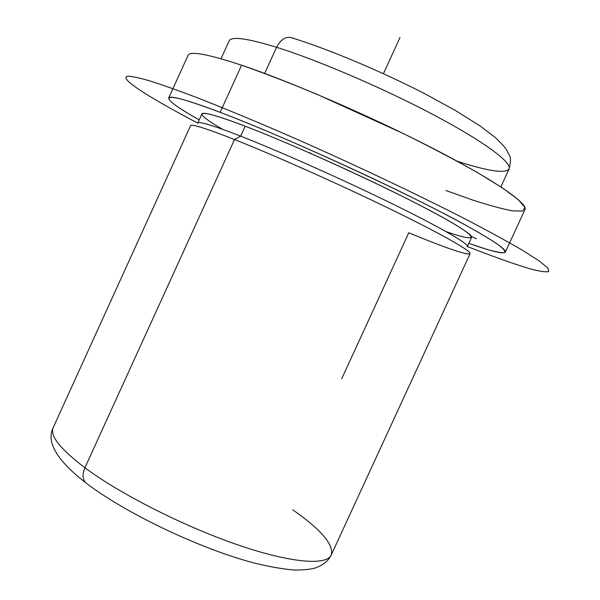 <?xml version="1.0" encoding="UTF-8"?>
<svg xmlns="http://www.w3.org/2000/svg" width="600" height="600" viewBox="0 0 600 600"><rect width="100%" height="100%" fill="white"/><g stroke="black" fill="none" stroke-linecap="round" stroke-linejoin="round"><path stroke-width="0.9" d="M341.715 378.712L408.78 232.778C444.795 247.657 465.165 254.685 469.905 253.86C473.115 252.12 444.51 235.545 393.105 210.442C341.835 185.4 275.13 155.618 234.525 139.538L240.645 136.148C279.877 151.507 343.882 180.03 393.127 204.202C442.5 228.428 470.175 244.71 467.213 246.712M197.7 123.323C197.73 120.773 212.04 125.055 240.645 136.148L234.525 139.538C204.96 127.92 190.29 123.398 190.53 125.955M197.745 123.09L201.915 113.917C203.055 111.615 217.47 115.71 245.175 126.203L240.645 136.148L245.175 126.203C284.062 141.067 346.995 168.968 395.94 193.147C444.998 217.38 473.332 234.375 471.577 237.382L467.362 246.532C468.938 243.923 440.415 227.34 391.283 203.303C342.263 179.303 279.382 151.32 240.645 136.148C213.045 125.43 198.75 121.08 197.745 123.09C148.695 97.328 116.618 77.07 128.257 76.207C132.57 76.418 139.8 78 149.955 80.948C161.812 84.713 176.49 89.895 193.995 96.495C222.562 107.528 255.968 121.387 294.202 138.067C354.69 164.722 418.44 194.955 466.62 219.72C489.308 231.57 508.095 241.86 522.99 250.575L539.43 261.09L547.89 268.058L548.775 271.545C545.91 272.25 539.903 271.403 530.76 269.01C514.83 264.33 493.695 256.822 467.37 246.51M168.683 98.002L188.085 55.305C190.028 50.805 207.862 54.105 241.597 65.213L220.147 112.328L241.597 65.213C290.332 81.532 370.763 116.34 432.487 148.148C494.37 180.007 528.308 203.618 524.985 209.55L505.335 252.135C507.615 248.46 472.582 227.317 410.257 196.545C348.09 165.84 268.013 130.455 220.147 112.328C187.035 99.915 169.882 95.145 168.683 98.002C168.42 100.927 178.59 108.218 199.2 119.88C156.472 95.918 155.295 87.675 220.147 112.328C283.56 136.208 401.52 190.222 460.965 222.593C476.88 231.353 489.015 238.515 497.37 244.08C503.475 248.655 505.875 251.528 504.577 252.712C501.338 252.96 495.112 251.745 485.903 249.06L468.832 243.33C491.13 251.31 503.303 254.243 505.335 252.135M446.13 231.638C480.982 243.855 481.373 238.042 432.855 212.04C384.795 186.203 295.485 145.358 245.175 126.203C194.257 106.642 190.748 111.052 222.892 129.435M445.868 190.485L472.665 200.032C488.752 205.245 501.975 208.845 512.34 210.825L522.638 211.11L524.933 207.45L518.28 199.635L502.162 187.74L476.775 172.155C455.535 160.17 431.055 147.3 403.342 133.56L316.605 94.117C288.562 82.515 263.558 72.877 241.597 65.213M276.577 47.273C317.985 60.21 383.873 88.47 434.138 115.118C484.53 141.803 512.362 162.78 509.077 169.028C512.362 162.78 484.53 141.803 434.138 115.118C383.873 88.47 317.985 60.21 276.577 47.273L264.668 73.418L276.577 47.273C247.17 38.287 231.36 36.15 229.147 40.867C231.36 36.15 247.17 38.287 276.577 47.273C281.093 38.858 286.462 35.79 292.695 38.078C286.462 35.79 281.093 38.858 276.577 47.273M293.543 38.58L292.695 38.078C328.995 49.373 380.812 71.137 425.197 93.938L455.257 110.392L479.73 125.685L495.615 137.738C501.63 143.655 505.185 147.578 506.287 149.512L509.505 155.618C510.923 157.642 510.78 162.113 509.077 169.028L500.85 186.877M457.155 161.175C487.748 171.127 505.05 173.745 509.077 169.028M331.282 554.933C328.575 560.648 323.303 564.982 315.457 567.938C309.817 569.467 302.647 570.158 293.933 570C282.173 568.995 268.86 566.648 253.98 562.957C200.048 548.783 125.445 513.255 85.545 482.662L87.502 484.147L85.545 482.662C82.492 479.033 82.282 474.067 84.915 467.775C82.282 474.067 82.492 479.033 85.545 482.662C56.805 460.268 46.02 441.923 53.198 427.62C49.635 435.592 60.21 448.98 84.915 467.775C60.21 448.98 49.635 435.592 53.198 427.62L190.56 125.685C191.498 123.765 206.153 128.385 234.525 139.538L84.915 467.775C119.97 493.905 183.428 526.14 236.993 544.597C290.67 563.115 326.67 565.822 331.282 554.933C326.67 565.822 290.67 563.115 236.993 544.597C183.428 526.14 119.97 493.905 84.915 467.775L234.525 139.538C274.53 155.385 339.877 184.523 390.877 209.355C441.99 234.248 471.63 251.19 470.085 253.665L331.282 554.933C333.923 544.665 321.053 529.605 292.657 509.76M311.19 153.667L310.155 152.715M471.48 236.528L476.505 238.748M383.46 73.613L400.02 37.432M229.147 40.867L221.01 58.755"/></g></svg>
